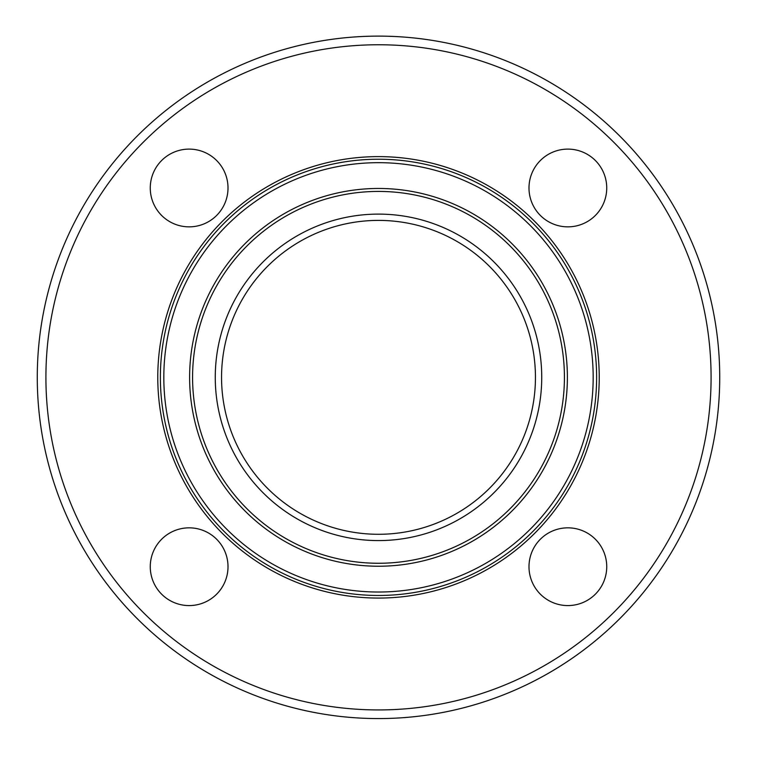 <?xml version="1.0" encoding="UTF-8"?>
<svg xmlns="http://www.w3.org/2000/svg" width="757" height="757" viewBox="0 0 757 757"><rect width="100%" height="100%" fill="white"/><g stroke="black" fill="none" stroke-linecap="round" stroke-linejoin="round"><path stroke-width="1.14" d="M189.136 226.854A38.872 38.872 0 0 1 150.265 187.982A38.872 38.872 0 0 1 189.136 149.11A38.872 38.872 0 0 1 228.008 187.982A38.872 38.872 0 0 1 189.136 226.854M528.992 187.982A38.872 38.872 0 0 1 567.864 149.11A38.872 38.872 0 0 1 606.736 187.982A38.872 38.872 0 0 1 567.864 226.854A38.872 38.872 0 0 1 528.992 187.982M567.864 527.837A38.872 38.872 0 0 1 606.736 566.709A38.872 38.872 0 0 1 567.864 605.581A38.872 38.872 0 0 1 528.992 566.709A38.872 38.872 0 0 1 567.864 527.837M228.008 566.709A38.872 38.872 0 0 1 189.136 605.581A38.872 38.872 0 0 1 150.265 566.709A38.872 38.872 0 0 1 189.136 527.837A38.872 38.872 0 0 1 228.008 566.709M378.5 718.573A341.227 341.227 0 0 0 674.014 206.737A341.227 341.227 0 0 0 82.986 206.737A341.227 341.227 0 0 0 378.5 718.573M378.5 709.934A332.588 332.588 0 0 0 666.529 211.052A332.588 332.588 0 0 0 90.471 211.052A332.588 332.588 0 0 0 378.5 709.934M378.5 598.068A220.722 220.722 0 0 0 569.652 266.984A220.722 220.722 0 0 0 187.348 266.984A220.722 220.722 0 0 0 378.5 598.068M378.5 595.475A218.13 218.13 0 0 0 567.4 268.281A218.13 218.13 0 0 0 189.6 268.281A218.13 218.13 0 0 0 378.5 595.475M378.5 592.021A214.666 214.666 0 0 0 564.41 270.012A214.666 214.666 0 0 0 192.59 270.012A214.666 214.666 0 0 0 378.5 592.021M378.5 566.236A188.89 188.89 0 0 0 542.078 282.9A188.89 188.89 0 0 0 214.922 282.9A188.89 188.89 0 0 0 378.5 566.236M378.5 563.265A185.919 185.919 0 0 0 539.514 284.386A185.919 185.919 0 0 0 217.486 284.386A185.919 185.919 0 0 0 378.5 563.265M378.5 540.583A163.238 163.238 0 0 0 519.87 295.732A163.238 163.238 0 0 0 237.13 295.732A163.238 163.238 0 0 0 378.5 540.583M378.5 534.291A156.945 156.945 0 0 0 514.419 298.873A156.945 156.945 0 0 0 242.581 298.873A156.945 156.945 0 0 0 378.5 534.291"/></g></svg>
